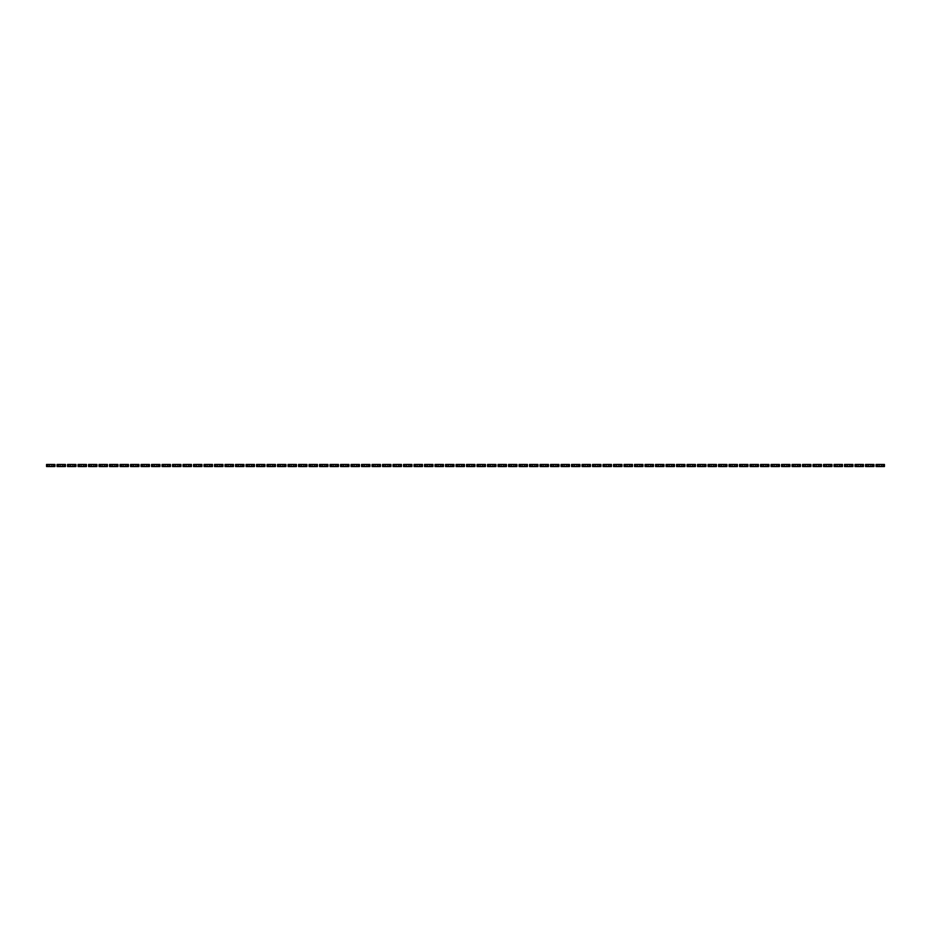 <?xml version="1.0" encoding="UTF-8"?>
<svg xmlns="http://www.w3.org/2000/svg" width="931" height="931" viewBox="0 0 931 931"><rect width="100%" height="100%" fill="white"/><g stroke="black" fill="none" stroke-linecap="round" stroke-linejoin="round"><path stroke-width="1.4" d="M48.016 464.453L48.016 466.547L46.55 466.547L46.55 464.453L49.704 464.453L49.704 466.547L54.952 466.547L54.952 464.453L53.474 464.453L53.474 466.547M48.016 466.547L49.704 466.547M49.704 464.453L51.799 464.453L51.799 466.547M51.799 464.453L53.474 464.453M58.525 464.453L58.525 466.547L57.047 466.547L57.047 464.453L60.201 464.453L60.201 466.547L65.449 466.547L65.449 464.453L63.983 464.453L63.983 466.547M58.525 466.547L60.201 466.547M60.201 464.453L62.296 464.453L62.296 466.547M62.296 464.453L63.983 464.453M69.022 464.453L69.022 466.547L67.556 466.547L67.556 464.453L70.698 464.453L70.698 466.547L75.946 466.547L75.946 464.453L74.48 464.453L74.48 466.547M69.022 466.547L70.698 466.547M70.698 464.453L72.804 464.453L72.804 466.547M72.804 464.453L74.48 464.453M79.519 464.453L79.519 466.547L78.053 466.547L78.053 464.453L81.195 464.453L81.195 466.547L86.455 466.547L86.455 464.453L84.977 464.453L84.977 466.547M79.519 466.547L81.195 466.547M81.195 464.453L83.301 464.453L83.301 466.547M83.301 464.453L84.977 464.453M90.016 464.453L90.016 466.547L88.55 466.547L88.55 464.453L91.704 464.453L91.704 466.547L96.952 466.547L96.952 464.453L95.486 464.453L95.486 466.547M90.016 466.547L91.704 466.547M91.704 464.453L93.798 464.453L93.798 466.547M93.798 464.453L95.486 464.453M100.525 464.453L100.525 466.547L99.047 466.547L99.047 464.453L102.201 464.453L102.201 466.547L107.449 466.547L107.449 464.453L105.983 464.453L105.983 466.547M100.525 466.547L102.201 466.547M102.201 464.453L104.295 464.453L104.295 466.547M104.295 464.453L105.983 464.453M111.022 464.453L111.022 466.547L109.555 466.547L109.555 464.453L112.698 464.453L112.698 466.547L117.946 466.547L117.946 464.453L116.48 464.453L116.48 466.547M111.022 466.547L112.698 466.547M112.698 464.453L114.804 464.453L114.804 466.547M114.804 464.453L116.48 464.453M121.519 464.453L121.519 466.547L120.052 466.547L120.052 464.453L123.195 464.453L123.195 466.547L128.455 466.547L128.455 464.453L126.977 464.453L126.977 466.547M121.519 466.547L123.195 466.547M123.195 464.453L125.301 464.453L125.301 466.547M125.301 464.453L126.977 464.453M132.016 464.453L132.016 466.547L130.549 466.547L130.549 464.453L133.703 464.453L133.703 466.547L138.952 466.547L138.952 464.453L137.485 464.453L137.485 466.547M132.016 466.547L133.703 466.547M133.703 464.453L135.798 464.453L135.798 466.547M135.798 464.453L137.485 464.453M142.524 464.453L142.524 466.547L141.047 466.547L141.047 464.453L144.2 464.453L144.2 466.547L149.449 466.547L149.449 464.453L147.982 464.453L147.982 466.547M142.524 466.547L144.2 466.547M144.2 464.453L146.295 464.453L146.295 466.547M146.295 464.453L147.982 464.453M153.021 464.453L153.021 466.547L151.555 466.547L151.555 464.453L154.697 464.453L154.697 466.547L159.946 466.547L159.946 464.453L158.479 464.453L158.479 466.547M153.021 466.547L154.697 466.547M154.697 464.453L156.804 464.453L156.804 466.547M156.804 464.453L158.479 464.453M163.519 464.453L163.519 466.547L162.052 466.547L162.052 464.453L165.194 464.453L165.194 466.547L170.454 466.547L170.454 464.453L168.976 464.453L168.976 466.547M163.519 466.547L165.194 466.547M165.194 464.453L167.301 464.453L167.301 466.547M167.301 464.453L168.976 464.453M174.016 464.453L174.016 466.547L172.549 466.547L172.549 464.453L175.703 464.453L175.703 466.547L180.951 466.547L180.951 464.453L179.485 464.453L179.485 466.547M174.016 466.547L175.703 466.547M175.703 464.453L177.798 464.453L177.798 466.547M177.798 464.453L179.485 464.453M184.524 464.453L184.524 466.547L183.046 466.547L183.046 464.453L186.2 464.453L186.2 466.547L191.449 466.547L191.449 464.453L189.982 464.453L189.982 466.547M184.524 466.547L186.2 466.547M186.2 464.453L188.295 464.453L188.295 466.547M188.295 464.453L189.982 464.453M195.021 464.453L195.021 466.547L193.555 466.547L193.555 464.453L196.697 464.453L196.697 466.547L201.946 466.547L201.946 464.453L200.479 464.453L200.479 466.547M195.021 466.547L196.697 466.547M196.697 464.453L198.803 464.453L198.803 466.547M198.803 464.453L200.479 464.453M205.518 464.453L205.518 466.547L204.052 466.547L204.052 464.453L207.206 464.453L207.206 466.547L212.454 466.547L212.454 464.453L210.976 464.453L210.976 466.547M205.518 466.547L207.206 466.547M207.206 464.453L209.3 464.453L209.3 466.547M209.3 464.453L210.976 464.453M216.015 464.453L216.015 466.547L214.549 466.547L214.549 464.453L217.703 464.453L217.703 466.547L222.951 466.547L222.951 464.453L221.485 464.453L221.485 466.547M216.015 466.547L217.703 466.547M217.703 464.453L219.797 464.453L219.797 466.547M219.797 464.453L221.485 464.453M226.524 464.453L226.524 466.547L225.046 466.547L225.046 464.453L228.2 464.453L228.2 466.547L233.448 466.547L233.448 464.453L231.982 464.453L231.982 466.547M226.524 466.547L228.2 466.547M228.2 464.453L230.294 464.453L230.294 466.547M230.294 464.453L231.982 464.453M237.021 464.453L237.021 466.547L235.555 466.547L235.555 464.453L238.697 464.453L238.697 466.547L243.945 466.547L243.945 464.453L242.479 464.453L242.479 466.547M237.021 466.547L238.697 466.547M238.697 464.453L240.803 464.453L240.803 466.547M240.803 464.453L242.479 464.453M247.518 464.453L247.518 466.547L246.052 466.547L246.052 464.453L249.205 464.453L249.205 466.547L254.454 466.547L254.454 464.453L252.976 464.453L252.976 466.547M247.518 466.547L249.205 466.547M249.205 464.453L251.3 464.453L251.3 466.547M251.3 464.453L252.976 464.453M258.015 464.453L258.015 466.547L256.549 466.547L256.549 464.453L259.702 464.453L259.702 466.547L264.951 466.547L264.951 464.453L263.485 464.453L263.485 466.547M258.015 466.547L259.702 466.547M259.702 464.453L261.797 464.453L261.797 466.547M261.797 464.453L263.485 464.453M268.524 464.453L268.524 466.547L267.046 466.547L267.046 464.453L270.199 464.453L270.199 466.547L275.448 466.547L275.448 464.453L273.982 464.453L273.982 466.547M268.524 466.547L270.199 466.547M270.199 464.453L272.294 464.453L272.294 466.547M272.294 464.453L273.982 464.453M279.021 464.453L279.021 466.547L277.554 466.547L277.554 464.453L280.697 464.453L280.697 466.547L285.945 466.547L285.945 464.453L284.479 464.453L284.479 466.547M279.021 466.547L280.697 466.547M280.697 464.453L282.803 464.453L282.803 466.547M282.803 464.453L284.479 464.453M289.518 464.453L289.518 466.547L288.051 466.547L288.051 464.453L291.205 464.453L291.205 466.547L296.454 466.547L296.454 464.453L294.976 464.453L294.976 466.547M289.518 466.547L291.205 466.547M291.205 464.453L293.3 464.453L293.3 466.547M293.3 464.453L294.976 464.453M300.015 464.453L300.015 466.547L298.548 466.547L298.548 464.453L301.702 464.453L301.702 466.547L306.951 466.547L306.951 464.453L305.484 464.453L305.484 466.547M300.015 466.547L301.702 466.547M301.702 464.453L303.797 464.453L303.797 466.547M303.797 464.453L305.484 464.453M310.523 464.453L310.523 466.547L309.045 466.547L309.045 464.453L312.199 464.453L312.199 466.547L317.448 466.547L317.448 464.453L315.981 464.453L315.981 466.547M310.523 466.547L312.199 466.547M312.199 464.453L314.306 464.453L314.306 466.547M314.306 464.453L315.981 464.453M321.02 464.453L321.02 466.547L319.554 466.547L319.554 464.453L322.696 464.453L322.696 466.547L327.945 466.547L327.945 464.453L326.478 464.453L326.478 466.547M321.02 466.547L322.696 466.547M322.696 464.453L324.803 464.453L324.803 466.547M324.803 464.453L326.478 464.453M331.517 464.453L331.517 466.547L330.051 466.547L330.051 464.453L333.205 464.453L333.205 466.547L338.453 466.547L338.453 464.453L336.975 464.453L336.975 466.547M331.517 466.547L333.205 466.547M333.205 464.453L335.3 464.453L335.3 466.547M335.3 464.453L336.975 464.453M342.014 464.453L342.014 466.547L340.548 466.547L340.548 464.453L343.702 464.453L343.702 466.547L348.95 466.547L348.95 464.453L347.484 464.453L347.484 466.547M342.014 466.547L343.702 466.547M343.702 464.453L345.797 464.453L345.797 466.547M345.797 464.453L347.484 464.453M352.523 464.453L352.523 466.547L351.045 466.547L351.045 464.453L354.199 464.453L354.199 466.547L359.447 466.547L359.447 464.453L357.981 464.453L357.981 466.547M352.523 466.547L354.199 466.547M354.199 464.453L356.305 464.453L356.305 466.547M356.305 464.453L357.981 464.453M363.02 464.453L363.02 466.547L361.554 466.547L361.554 464.453L364.696 464.453L364.696 466.547L369.944 466.547L369.944 464.453L368.478 464.453L368.478 466.547M363.02 466.547L364.696 466.547M364.696 464.453L366.802 464.453L366.802 466.547M366.802 464.453L368.478 464.453M373.517 464.453L373.517 466.547L372.051 466.547L372.051 464.453L375.205 464.453L375.205 466.547L380.453 466.547L380.453 464.453L378.975 464.453L378.975 466.547M373.517 466.547L375.205 466.547M375.205 464.453L377.299 464.453L377.299 466.547M377.299 464.453L378.975 464.453M384.014 464.453L384.014 466.547L382.548 466.547L382.548 464.453L385.702 464.453L385.702 466.547L390.95 466.547L390.95 464.453L389.484 464.453L389.484 466.547M384.014 466.547L385.702 466.547M385.702 464.453L387.796 464.453L387.796 466.547M387.796 464.453L389.484 464.453M394.523 464.453L394.523 466.547L393.045 466.547L393.045 464.453L396.199 464.453L396.199 466.547L401.447 466.547L401.447 464.453L399.981 464.453L399.981 466.547M394.523 466.547L396.199 466.547M396.199 464.453L398.305 464.453L398.305 466.547M398.305 464.453L399.981 464.453M405.02 464.453L405.02 466.547L403.554 466.547L403.554 464.453L406.696 464.453L406.696 466.547L411.944 466.547L411.944 464.453L410.478 464.453L410.478 466.547M405.02 466.547L406.696 466.547M406.696 464.453L408.802 464.453L408.802 466.547M408.802 464.453L410.478 464.453M415.517 464.453L415.517 466.547L414.051 466.547L414.051 464.453L417.204 464.453L417.204 466.547L422.453 466.547L422.453 464.453L420.975 464.453L420.975 466.547M415.517 466.547L417.204 466.547M417.204 464.453L419.299 464.453L419.299 466.547M419.299 464.453L420.975 464.453M426.026 464.453L426.026 466.547L424.548 466.547L424.548 464.453L427.701 464.453L427.701 466.547L432.95 466.547L432.95 464.453L431.484 464.453L431.484 466.547M426.026 466.547L427.701 466.547M427.701 464.453L429.796 464.453L429.796 466.547M429.796 464.453L431.484 464.453M436.523 464.453L436.523 466.547L435.045 466.547L435.045 464.453L438.198 464.453L438.198 466.547L443.447 466.547L443.447 464.453L441.981 464.453L441.981 466.547M436.523 466.547L438.198 466.547M438.198 464.453L440.305 464.453L440.305 466.547M440.305 464.453L441.981 464.453M447.02 464.453L447.02 466.547L445.553 466.547L445.553 464.453L448.695 464.453L448.695 466.547L453.956 466.547L453.956 464.453L452.478 464.453L452.478 466.547M447.02 466.547L448.695 466.547M448.695 464.453L450.802 464.453L450.802 466.547M450.802 464.453L452.478 464.453M457.517 464.453L457.517 466.547L456.05 466.547L456.05 464.453L459.204 464.453L459.204 466.547L464.453 466.547L464.453 464.453L462.975 464.453L462.975 466.547M457.517 466.547L459.204 466.547M459.204 464.453L461.299 464.453L461.299 466.547M461.299 464.453L462.975 464.453M468.025 464.453L468.025 466.547L466.547 466.547L466.547 464.453L469.701 464.453L469.701 466.547L474.95 466.547L474.95 464.453L473.483 464.453L473.483 466.547M468.025 466.547L469.701 466.547M469.701 464.453L471.796 464.453L471.796 466.547M471.796 464.453L473.483 464.453M478.522 464.453L478.522 466.547L477.044 466.547L477.044 464.453L480.198 464.453L480.198 466.547L485.447 466.547L485.447 464.453L483.98 464.453L483.98 466.547M478.522 466.547L480.198 466.547M480.198 464.453L482.305 464.453L482.305 466.547M482.305 464.453L483.98 464.453M489.019 464.453L489.019 466.547L487.553 466.547L487.553 464.453L490.695 464.453L490.695 466.547L495.955 466.547L495.955 464.453L494.477 464.453L494.477 466.547M489.019 466.547L490.695 466.547M490.695 464.453L492.802 464.453L492.802 466.547M492.802 464.453L494.477 464.453M499.516 464.453L499.516 466.547L498.05 466.547L498.05 464.453L501.204 464.453L501.204 466.547L506.452 466.547L506.452 464.453L504.974 464.453L504.974 466.547M499.516 466.547L501.204 466.547M501.204 464.453L503.299 464.453L503.299 466.547M503.299 464.453L504.974 464.453M510.025 464.453L510.025 466.547L508.547 466.547L508.547 464.453L511.701 464.453L511.701 466.547L516.949 466.547L516.949 464.453L515.483 464.453L515.483 466.547M510.025 466.547L511.701 466.547M511.701 464.453L513.796 464.453L513.796 466.547M513.796 464.453L515.483 464.453M520.522 464.453L520.522 466.547L519.056 466.547L519.056 464.453L522.198 464.453L522.198 466.547L527.446 466.547L527.446 464.453L525.98 464.453L525.98 466.547M520.522 466.547L522.198 466.547M522.198 464.453L524.304 464.453L524.304 466.547M524.304 464.453L525.98 464.453M531.019 464.453L531.019 466.547L529.553 466.547L529.553 464.453L532.695 464.453L532.695 466.547L537.955 466.547L537.955 464.453L536.477 464.453L536.477 466.547M531.019 466.547L532.695 466.547M532.695 464.453L534.801 464.453L534.801 466.547M534.801 464.453L536.477 464.453M541.516 464.453L541.516 466.547L540.05 466.547L540.05 464.453L543.204 464.453L543.204 466.547L548.452 466.547L548.452 464.453L546.986 464.453L546.986 466.547M541.516 466.547L543.204 466.547M543.204 464.453L545.298 464.453L545.298 466.547M545.298 464.453L546.986 464.453M552.025 464.453L552.025 466.547L550.547 466.547L550.547 464.453L553.701 464.453L553.701 466.547L558.949 466.547L558.949 464.453L557.483 464.453L557.483 466.547M552.025 466.547L553.701 466.547M553.701 464.453L555.795 464.453L555.795 466.547M555.795 464.453L557.483 464.453M562.522 464.453L562.522 466.547L561.056 466.547L561.056 464.453L564.198 464.453L564.198 466.547L569.446 466.547L569.446 464.453L567.98 464.453L567.98 466.547M562.522 466.547L564.198 466.547M564.198 464.453L566.304 464.453L566.304 466.547M566.304 464.453L567.98 464.453M573.019 464.453L573.019 466.547L571.553 466.547L571.553 464.453L574.695 464.453L574.695 466.547L579.955 466.547L579.955 464.453L578.477 464.453L578.477 466.547M573.019 466.547L574.695 466.547M574.695 464.453L576.801 464.453L576.801 466.547M576.801 464.453L578.477 464.453M583.516 464.453L583.516 466.547L582.05 466.547L582.05 464.453L585.203 464.453L585.203 466.547L590.452 466.547L590.452 464.453L588.986 464.453L588.986 466.547M583.516 466.547L585.203 466.547M585.203 464.453L587.298 464.453L587.298 466.547M587.298 464.453L588.986 464.453M594.025 464.453L594.025 466.547L592.547 466.547L592.547 464.453L595.7 464.453L595.7 466.547L600.949 466.547L600.949 464.453L599.483 464.453L599.483 466.547M594.025 466.547L595.7 466.547M595.7 464.453L597.795 464.453L597.795 466.547M597.795 464.453L599.483 464.453M604.522 464.453L604.522 466.547L603.055 466.547L603.055 464.453L606.197 464.453L606.197 466.547L611.446 466.547L611.446 464.453L609.98 464.453L609.98 466.547M604.522 466.547L606.197 466.547M606.197 464.453L608.304 464.453L608.304 466.547M608.304 464.453L609.98 464.453M615.019 464.453L615.019 466.547L613.552 466.547L613.552 464.453L616.694 464.453L616.694 466.547L621.955 466.547L621.955 464.453L620.477 464.453L620.477 466.547M615.019 466.547L616.694 466.547M616.694 464.453L618.801 464.453L618.801 466.547M618.801 464.453L620.477 464.453M625.516 464.453L625.516 466.547L624.049 466.547L624.049 464.453L627.203 464.453L627.203 466.547L632.452 466.547L632.452 464.453L630.985 464.453L630.985 466.547M625.516 466.547L627.203 466.547M627.203 464.453L629.298 464.453L629.298 466.547M629.298 464.453L630.985 464.453M636.024 464.453L636.024 466.547L634.546 466.547L634.546 464.453L637.7 464.453L637.7 466.547L642.949 466.547L642.949 464.453L641.482 464.453L641.482 466.547M636.024 466.547L637.7 466.547M637.7 464.453L639.795 464.453L639.795 466.547M639.795 464.453L641.482 464.453M646.521 464.453L646.521 466.547L645.055 466.547L645.055 464.453L648.197 464.453L648.197 466.547L653.446 466.547L653.446 464.453L651.979 464.453L651.979 466.547M646.521 466.547L648.197 466.547M648.197 464.453L650.303 464.453L650.303 466.547M650.303 464.453L651.979 464.453M657.018 464.453L657.018 466.547L655.552 466.547L655.552 464.453L658.706 464.453L658.706 466.547L663.954 466.547L663.954 464.453L662.476 464.453L662.476 466.547M657.018 466.547L658.706 466.547M658.706 464.453L660.801 464.453L660.801 466.547M660.801 464.453L662.476 464.453M667.515 464.453L667.515 466.547L666.049 466.547L666.049 464.453L669.203 464.453L669.203 466.547L674.451 466.547L674.451 464.453L672.985 464.453L672.985 466.547M667.515 466.547L669.203 466.547M669.203 464.453L671.298 464.453L671.298 466.547M671.298 464.453L672.985 464.453M678.024 464.453L678.024 466.547L676.546 466.547L676.546 464.453L679.7 464.453L679.7 466.547L684.948 466.547L684.948 464.453L683.482 464.453L683.482 466.547M678.024 466.547L679.7 466.547M679.7 464.453L681.795 464.453L681.795 466.547M681.795 464.453L683.482 464.453M688.521 464.453L688.521 466.547L687.055 466.547L687.055 464.453L690.197 464.453L690.197 466.547L695.445 466.547L695.445 464.453L693.979 464.453L693.979 466.547M688.521 466.547L690.197 466.547M690.197 464.453L692.303 464.453L692.303 466.547M692.303 464.453L693.979 464.453M699.018 464.453L699.018 466.547L697.552 466.547L697.552 464.453L700.706 464.453L700.706 466.547L705.954 466.547L705.954 464.453L704.476 464.453L704.476 466.547M699.018 466.547L700.706 466.547M700.706 464.453L702.8 464.453L702.8 466.547M702.8 464.453L704.476 464.453M709.515 464.453L709.515 466.547L708.049 466.547L708.049 464.453L711.203 464.453L711.203 466.547L716.451 466.547L716.451 464.453L714.985 464.453L714.985 466.547M709.515 466.547L711.203 466.547M711.203 464.453L713.297 464.453L713.297 466.547M713.297 464.453L714.985 464.453M720.024 464.453L720.024 466.547L718.546 466.547L718.546 464.453L721.7 464.453L721.7 466.547L726.948 466.547L726.948 464.453L725.482 464.453L725.482 466.547M720.024 466.547L721.7 466.547M721.7 464.453L723.794 464.453L723.794 466.547M723.794 464.453L725.482 464.453M730.521 464.453L730.521 466.547L729.054 466.547L729.054 464.453L732.197 464.453L732.197 466.547L737.445 466.547L737.445 464.453L735.979 464.453L735.979 466.547M730.521 466.547L732.197 466.547M732.197 464.453L734.303 464.453L734.303 466.547M734.303 464.453L735.979 464.453M741.018 464.453L741.018 466.547L739.551 466.547L739.551 464.453L742.705 464.453L742.705 466.547L747.954 466.547L747.954 464.453L746.476 464.453L746.476 466.547M741.018 466.547L742.705 466.547M742.705 464.453L744.8 464.453L744.8 466.547M744.8 464.453L746.476 464.453M751.515 464.453L751.515 466.547L750.049 466.547L750.049 464.453L753.202 464.453L753.202 466.547L758.451 466.547L758.451 464.453L756.984 464.453L756.984 466.547M751.515 466.547L753.202 466.547M753.202 464.453L755.297 464.453L755.297 466.547M755.297 464.453L756.984 464.453M762.024 464.453L762.024 466.547L760.546 466.547L760.546 464.453L763.699 464.453L763.699 466.547L768.948 466.547L768.948 464.453L767.481 464.453L767.481 466.547M762.024 466.547L763.699 466.547M763.699 464.453L765.806 464.453L765.806 466.547M765.806 464.453L767.481 464.453M772.521 464.453L772.521 466.547L771.054 466.547L771.054 464.453L774.196 464.453L774.196 466.547L779.445 466.547L779.445 464.453L777.979 464.453L777.979 466.547M772.521 466.547L774.196 466.547M774.196 464.453L776.303 464.453L776.303 466.547M776.303 464.453L777.979 464.453M783.018 464.453L783.018 466.547L781.551 466.547L781.551 464.453L784.705 464.453L784.705 466.547L789.953 466.547L789.953 464.453L788.476 464.453L788.476 466.547M783.018 466.547L784.705 466.547M784.705 464.453L786.8 464.453L786.8 466.547M786.8 464.453L788.476 464.453M793.515 464.453L793.515 466.547L792.048 466.547L792.048 464.453L795.202 464.453L795.202 466.547L800.451 466.547L800.451 464.453L798.984 464.453L798.984 466.547M793.515 466.547L795.202 466.547M795.202 464.453L797.297 464.453L797.297 466.547M797.297 464.453L798.984 464.453M804.023 464.453L804.023 466.547L802.545 466.547L802.545 464.453L805.699 464.453L805.699 466.547L810.948 466.547L810.948 464.453L809.481 464.453L809.481 466.547M804.023 466.547L805.699 466.547M805.699 464.453L807.805 464.453L807.805 466.547M807.805 464.453L809.481 464.453M814.52 464.453L814.52 466.547L813.054 466.547L813.054 464.453L816.196 464.453L816.196 466.547L821.445 466.547L821.445 464.453L819.978 464.453L819.978 466.547M814.52 466.547L816.196 466.547M816.196 464.453L818.302 464.453L818.302 466.547M818.302 464.453L819.978 464.453M825.017 464.453L825.017 466.547L823.551 466.547L823.551 464.453L826.705 464.453L826.705 466.547L831.953 466.547L831.953 464.453L830.475 464.453L830.475 466.547M825.017 466.547L826.705 466.547M826.705 464.453L828.799 464.453L828.799 466.547M828.799 464.453L830.475 464.453M835.514 464.453L835.514 466.547L834.048 466.547L834.048 464.453L837.202 464.453L837.202 466.547L842.45 466.547L842.45 464.453L840.984 464.453L840.984 466.547M835.514 466.547L837.202 466.547M837.202 464.453L839.297 464.453L839.297 466.547M839.297 464.453L840.984 464.453M846.023 464.453L846.023 466.547L844.545 466.547L844.545 464.453L847.699 464.453L847.699 466.547L852.947 466.547L852.947 464.453L851.481 464.453L851.481 466.547M846.023 466.547L847.699 466.547M847.699 464.453L849.805 464.453L849.805 466.547M849.805 464.453L851.481 464.453M856.52 464.453L856.52 466.547L855.054 466.547L855.054 464.453L858.196 464.453L858.196 466.547L863.444 466.547L863.444 464.453L861.978 464.453L861.978 466.547M856.52 466.547L858.196 466.547M858.196 464.453L860.302 464.453L860.302 466.547M860.302 464.453L861.978 464.453M867.017 464.453L867.017 466.547L865.551 466.547L865.551 464.453L868.704 464.453L868.704 466.547L873.953 466.547L873.953 464.453L872.475 464.453L872.475 466.547M867.017 466.547L868.704 466.547M868.704 464.453L870.799 464.453L870.799 466.547M870.799 464.453L872.475 464.453M877.526 464.453L877.526 466.547L876.048 466.547L876.048 464.453L879.201 464.453L879.201 466.547L884.45 466.547L884.45 464.453L882.984 464.453L882.984 466.547M877.526 466.547L879.201 466.547M879.201 464.453L881.296 464.453L881.296 466.547M881.296 464.453L882.984 464.453"/></g></svg>

